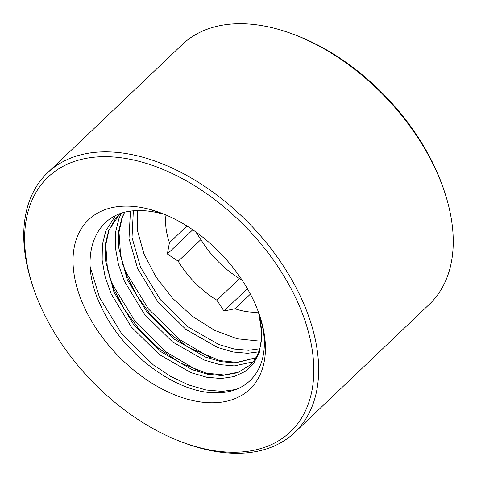 <?xml version="1.0" encoding="UTF-8"?>
<svg xmlns="http://www.w3.org/2000/svg" width="477" height="477" viewBox="0 0 477 477"><rect width="100%" height="100%" fill="white"/><g stroke="black" fill="none" stroke-linecap="round" stroke-linejoin="round"><path stroke-width="0.72" d="M239.019 452.113A175.774 108.857 46.4 0 1 181.54 441.917A175.774 108.857 46.4 0 1 32.531 285.407A175.774 108.857 46.4 0 1 99.431 156.802A175.774 108.857 46.4 0 1 295.853 298.191A175.774 108.857 46.4 0 1 239.019 452.113M32.531 285.407L31.804 283.141A179.257 111.016 46.4 0 1 47.599 172.746A179.257 111.016 46.4 0 1 100.027 151.99A179.257 111.016 46.4 0 1 279.2 259.822A179.257 111.016 46.4 0 1 294.81 432.4A179.257 111.016 46.4 0 1 242.382 453.15A179.257 111.016 46.4 0 1 183.764 442.757L181.54 441.917M47.599 172.746L182.19 44.599A179.257 111.016 46.4 0 1 234.618 23.85A179.257 111.016 46.4 0 1 293.236 34.243A179.257 111.016 46.4 0 1 445.196 193.859A179.257 111.016 46.4 0 1 429.401 304.254L294.81 432.4M258.349 312.071A74.835 46.347 46.4 0 1 256.864 312.167A74.835 46.347 46.4 0 1 235.006 308.762L223.946 311.022L216.874 300.182A74.835 46.347 46.4 0 1 178.207 261.205L167.349 253.979L169.448 242.686L186.978 225.997M250.389 294.118L235.006 308.762M258.236 340.966L237.224 338.771L214.817 330.436L192.702 316.579L172.549 298.25L155.89 276.833L143.965 253.943L137.68 231.309L137.519 210.649M259.977 348.77L248.493 350.291L234.29 349.039L218.854 344.519L187.825 326.751L160.26 299.58L140.482 267.037L132.022 237.564L133.339 210.923M160.856 213.511C152.562 211.323 144.662 210.375 137.167 210.661C94.422 211.007 77.268 256.745 100.361 304.785C121.414 353.159 177.015 394.199 216.904 392.708C251.236 393.012 270.697 364.571 262.475 326.465L259.846 316.156M161.864 213.314L151.942 210.19L162.484 213.553M258.385 311.958L259.756 318.219M122.786 206.213A116.954 72.426 46.4 0 1 161.029 212.998A116.954 72.426 46.4 0 1 260.174 317.133A116.954 72.426 46.4 0 1 215.664 402.695A116.954 72.426 46.4 0 1 84.972 308.625A116.954 72.426 46.4 0 1 122.786 206.213M169.448 242.686A74.835 46.347 46.4 0 1 166.002 215.014M216.874 300.182L239.573 278.574A74.835 46.347 46.4 0 1 200.9 239.591L178.207 261.205M239.573 278.574L242.346 280.506M195.814 231.935L200.9 239.591M293.236 34.243L295.46 35.083A175.774 108.857 46.4 0 1 444.469 191.593L445.196 193.859M247.39 288.692L223.946 311.022M192.756 229.789L167.349 253.979M259.768 318.272C262.469 330.758 262.243 341.574 259.1 350.708C257.103 356.456 254.11 361.22 250.127 365L237.629 372.716L222.026 375.542L207.817 374.272L192.374 369.747L161.339 351.966L133.775 324.795L113.997 292.246L105.149 259.16L105.381 243.819L108.702 230.451L119.745 213.994M255.916 357.816L235.268 362.937L221.06 361.661L205.617 357.136L174.582 339.362L147.017 312.191L127.24 279.641L118.391 246.555L118.624 231.214L121.945 217.846L124.402 212.521M157.124 211.74L158.614 212.17M235.477 389.548L222.264 391.378L206.118 389.989L188.576 384.915L170.635 376.353L153.326 364.893L122.005 334.228L99.502 297.481L90.225 266.941M198.015 370.772L166.568 352.282L135.241 321.623L112.739 284.87L109.191 276.064M211.257 358.167L179.811 339.678L148.484 309.013L125.982 272.266L122.434 263.459M259.053 314.617L262.01 335.104L259.285 352.598L253.704 363.253L245.154 371.434L234.052 376.591L221.101 378.511L206.642 377.224L190.925 372.626L159.348 354.554L131.288 326.93L111.159 293.838L105.161 276.94L102.144 260.198L102.376 244.6L105.745 231.005L115.297 215.914M253.031 361.846L234.344 365.907L219.879 364.613L204.168 360.016L172.585 341.949L144.531 314.325L124.402 281.233L118.403 264.33L115.386 247.587L115.613 231.989L118.988 218.4L121.224 213.475M258.683 351.871L247.587 353.296L233.122 352.008L217.411 347.411L185.827 329.339L157.774 301.714L137.644 268.623L128.999 238.476L130.43 211.281M250.151 364.983L238.804 372.09L224.041 374.982L206.225 373.121L180.181 362.872L158.763 348.377L139.284 329.476L124.652 309.811L113.729 288.907L107.45 269.135L105.757 244.659L109.012 230.218L115.249 218.925L119.357 214.364M255.875 357.744L236.962 362.389L219.706 360.57L188.397 347.369L168.142 332.517L149.957 313.842L136.881 295.573L126.983 276.338L120.693 256.548L118.994 232.066L122.249 217.619L124.551 212.48"/></g></svg>
